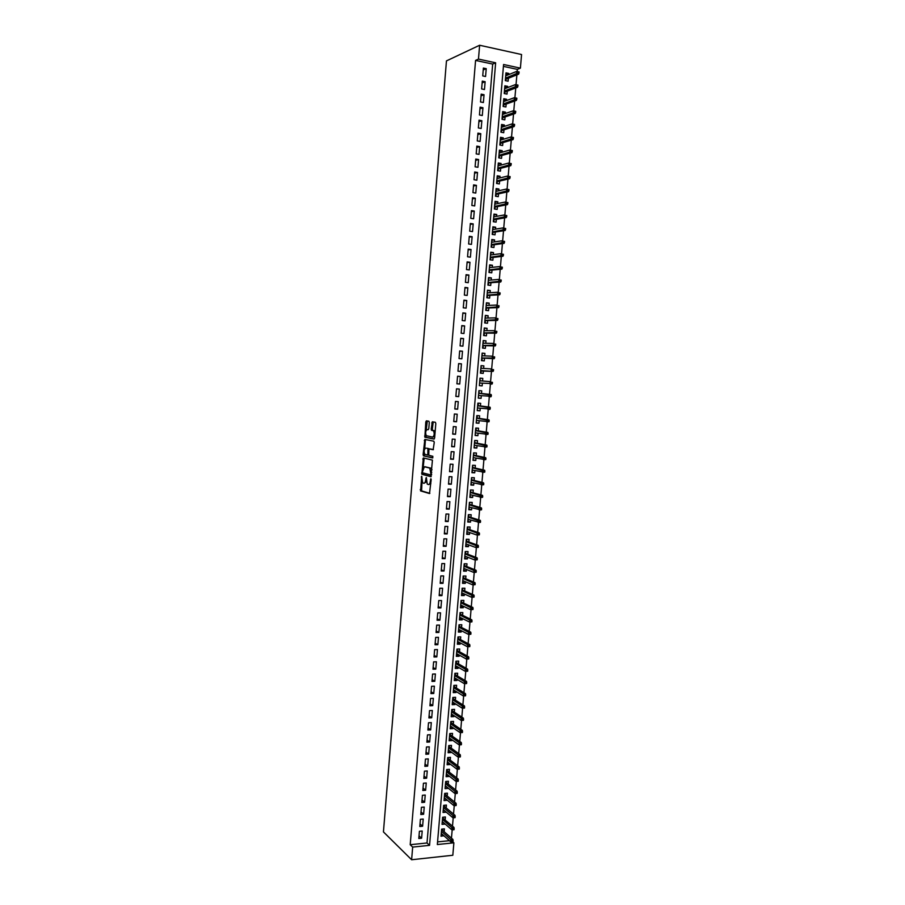 <?xml version="1.0" encoding="UTF-8"?>
<svg xmlns="http://www.w3.org/2000/svg" width="905" height="905" viewBox="0 0 905 905"><rect width="100%" height="100%" fill="white"/><g stroke="black" fill="none" stroke-linecap="round" stroke-linejoin="round"><path stroke-width="1.36" d="M421.673 476.245L420.621 490.917L429.513 493.542L431.176 479.65L430.893 478.711L430.339 481.121C430.045 483.44 429.4 484.571 428.416 484.537L427.228 484.051L426.346 477.535L425.689 479.865C425.407 482.15 424.773 483.281 423.8 483.247L422.646 482.772L421.673 476.245M429.287 422.533L428.891 421.244L426.379 420.836L425.791 421.945L424.875 437.228L434.027 439.072L434.626 437.963L435.814 423.619L435.407 422.318L432.319 421.809L431.21 429.027L431.459 430.237L433.563 430.859C434.638 433.778 434.321 435.848 432.601 437.081L426.278 435.701C425.214 432.828 425.531 430.769 427.205 429.536L428.189 429.705L428.789 428.597L429.287 422.533M478.474 59.097L479.627 45.25L446.459 60.895L383.437 831.899L411.617 859.75L412.669 847.091L429.547 845.349L495.646 62.796L478.474 59.097L475.577 60.409L410.203 844.716L412.669 847.091M423.336 457.941L421.843 474.265L430.904 476.709L432.432 460.125L423.336 457.941M423.11 454.559L424.852 439.411L433.846 441.199L434.253 442.511L433.144 449.74L429.468 448.948L428.868 450.045L428.789 455.294L432.862 456.312L432.613 457.953L423.506 455.86L423.11 454.559L424.219 454.615L424.321 453.382M508.678 74.64L508.78 73.452L505.827 74.651M508.78 73.452L505.986 72.864L505.318 80.624L508.112 81.212L508.372 78.249M507.569 87.615L507.682 86.371L504.741 87.502M507.682 86.371L504.877 85.794L504.221 93.543L507.015 94.109L507.264 91.167M506.472 100.568L506.574 99.267L503.644 100.342M506.574 99.267L503.78 98.702L503.123 106.439L505.918 106.994L506.167 104.064M505.363 113.51L505.476 112.141L502.558 113.159M505.476 112.141L502.682 111.598L502.026 119.324L504.82 119.856L505.069 116.949M504.266 126.429L504.379 125.003L501.461 125.953M504.379 125.003L501.596 124.471L500.929 132.187L503.723 132.707L503.972 129.811M503.157 139.336L503.293 137.843L500.375 138.737M503.293 137.843L500.499 137.322L499.843 145.026L502.637 145.535L502.875 142.651M502.06 152.221L502.196 150.66L499.289 151.497M502.196 150.66L499.402 150.162L498.746 157.855L501.54 158.352L501.789 155.479M500.963 165.083L501.11 163.466L498.202 164.235M501.11 163.466L498.316 162.979L497.66 170.66L500.454 171.136L500.691 168.285M499.877 177.923L500.013 176.249L497.128 176.961M500.013 176.249L497.23 175.785L496.574 183.455L499.356 183.919L499.605 181.068M498.779 190.751L498.927 189.021L496.042 189.677M498.927 189.021L496.132 188.568L495.488 196.227L498.27 196.668L498.519 193.84M497.682 203.568L497.841 201.77L494.967 202.358M497.841 201.77L495.046 201.329L494.402 208.976L497.184 209.406L497.433 206.6M496.596 216.352L496.755 214.496L493.881 215.039M496.755 214.496L493.972 214.078L493.316 221.714L496.098 222.132L496.347 219.327M495.51 229.135L495.669 227.212L492.806 227.687M495.669 227.212L492.886 226.804L492.23 234.429L495.024 234.836L495.261 232.042M494.424 241.884L494.594 239.904L491.732 240.323M494.594 239.904L491.8 239.508L491.155 247.133L493.938 247.518L494.175 244.746M493.338 254.622L493.508 252.586L490.657 252.948M493.508 252.586L490.725 252.201L490.08 259.814L492.863 260.188L493.101 257.427M492.252 267.337L492.433 265.244L489.582 265.55M492.433 265.244L489.639 264.882L488.994 272.473L491.777 272.835L492.015 270.086M491.166 280.041L491.347 277.892L488.519 278.129M491.347 277.892L488.564 277.541L487.919 285.12L490.702 285.46L490.94 282.733M490.091 292.722L490.272 290.516L487.444 290.697M490.272 290.516L487.49 290.177L486.845 297.745L489.628 298.073L489.865 295.358M489.005 305.392L489.198 303.118L486.381 303.243M489.198 303.118L486.415 302.79L485.77 310.358L488.553 310.675L488.791 307.972M487.931 318.04L488.123 315.709L485.318 315.777M488.123 315.709L485.34 315.393L484.707 322.949L487.49 323.255L487.716 320.562M486.856 330.664L487.06 328.277L484.243 328.289M487.06 328.277L484.277 327.983L483.632 335.529L486.415 335.812L486.641 333.131M485.781 343.278L485.985 340.834L483.18 340.778M485.985 340.834L483.202 340.552L482.569 348.086L485.34 348.357L485.566 345.687M484.707 355.869L484.922 353.369L482.127 353.255M484.922 353.369L482.139 353.097L481.494 360.62L484.277 360.88L484.503 358.233M483.632 368.448L483.847 365.88L481.064 365.722M483.847 365.88L481.075 365.631L480.431 373.143L483.213 373.38L483.44 370.756M482.557 381.005L482.784 378.381L480.001 378.166M482.15 385.869L479.367 385.621L482.15 385.869L482.365 383.268M481.302 395.802L481.087 398.347L478.315 398.03M481.494 393.494L481.72 390.87L478.937 390.643L478.304 398.132L481.087 398.347M480.227 408.325L480.023 410.802L477.263 410.429M480.431 405.96L480.657 403.325L477.885 403.121L477.24 410.599L480.023 410.802M479.164 420.825L478.96 423.235L476.2 422.816M479.367 418.415L479.593 415.78L476.822 415.587L476.188 423.054L478.96 423.235M478.1 433.303L477.897 435.656L475.148 435.169M478.315 430.859L478.541 428.212L475.759 428.031L475.125 435.486L477.897 435.656M477.037 445.769L476.845 448.054L474.107 447.523M477.252 443.269L477.478 440.622L474.706 440.452L474.073 447.907L476.845 448.054M475.973 458.224L475.792 460.441L473.055 459.853M476.2 455.679L476.426 453.02L473.643 452.862L473.01 460.306L475.792 460.441M474.921 470.657L474.729 472.806L472.003 472.161M475.136 468.055L475.363 465.396L472.591 465.26L471.958 472.682L474.729 472.806M473.858 483.066L473.677 485.159L470.962 484.458M474.084 480.431L474.31 477.75L471.539 477.636L470.905 485.046L473.677 485.159M472.806 495.465L472.625 497.49L469.91 496.732M473.032 492.773L473.258 490.103L470.487 489.99L469.853 497.399L472.625 497.49M471.743 507.841L471.584 509.809L468.869 508.995M471.98 505.103L472.206 502.422L469.435 502.332L468.813 509.73L471.584 509.809M470.691 520.205L470.532 522.106L467.828 521.235M470.928 517.422L471.166 514.73L468.394 514.651L467.761 522.038L470.532 522.106M469.638 532.547L469.48 534.391L466.788 533.464M469.887 529.719L470.114 527.027L467.342 526.959L466.72 534.335L469.48 534.391M468.586 544.878L468.439 546.654L465.747 545.67M468.835 542.005L469.062 539.301L466.301 539.244L465.668 546.609L468.439 546.654M467.546 557.186L467.399 558.905L464.718 557.865M467.795 554.267L468.021 551.552L465.249 551.518L464.627 558.871L467.399 558.905M466.494 569.483L466.358 571.134L463.677 570.037M466.742 566.507L466.98 563.792L464.208 563.77L463.586 571.123L466.358 571.134M465.442 581.757L465.317 583.352L462.647 582.198M465.702 578.748L465.939 576.021L463.168 576.01L462.546 583.34L465.317 583.352M464.401 594.019L464.276 595.547L461.607 594.347M464.661 590.954L464.899 588.227L462.127 588.227L461.505 595.558L464.276 595.547M463.36 606.26L463.236 607.719L460.577 606.474M463.62 603.149L463.858 600.422L461.086 600.434L460.464 607.753L463.236 607.719M462.319 618.488L462.195 619.891L459.548 618.579M462.591 615.332L462.817 612.595L460.057 612.617L459.435 619.925L462.195 619.891M461.279 630.695L461.165 632.029L458.518 630.672M461.55 627.493L461.788 624.744L459.016 624.789L458.394 632.086L461.165 632.029M460.238 642.878L460.125 644.168L457.489 642.742M460.509 639.643L460.747 636.882L457.987 636.939L457.364 644.224L460.125 644.168M459.197 655.062L459.095 656.272L456.471 654.801M459.48 651.77L459.717 649.009L456.957 649.077L456.335 656.351L459.095 656.272M458.168 667.211L458.066 668.365L455.441 666.849M458.45 663.874L458.688 661.114L455.916 661.204L455.306 668.467L458.066 668.365M457.127 679.35L457.036 680.447L454.412 678.874M457.421 675.967L457.647 673.207L454.887 673.297L454.276 680.56L457.036 680.447M456.097 691.477L456.007 692.517L453.394 690.877M456.392 688.049L456.618 685.277L453.858 685.39L453.247 692.63L456.007 692.517M455.057 703.581L454.977 704.554L452.376 702.88M455.362 700.108L455.6 697.336L452.839 697.461L452.217 704.69L454.977 704.554M454.027 715.674L453.948 716.59L451.357 714.848M454.333 712.156L454.57 709.373L451.81 709.509L451.199 716.737L453.948 716.59M452.998 727.744L452.93 728.604L450.339 726.806M453.303 724.181L453.541 721.398L450.792 721.545L450.17 728.763L452.93 728.604M451.98 739.804L451.912 740.595L449.321 738.751M452.285 736.195L452.523 733.401L449.762 733.559L449.152 740.765L451.912 740.595M450.95 751.84L450.882 752.575L448.303 750.686M451.256 748.197L451.493 745.392L448.744 745.573L448.133 752.756L450.882 752.575M449.921 763.865L449.864 764.544L447.296 762.598M450.238 760.177L450.475 757.361L447.726 757.553L447.115 764.736L449.864 764.544M448.903 775.879L448.846 776.49L446.278 774.488M449.219 772.135L449.457 769.318L446.708 769.522L446.097 776.694L448.846 776.49M447.873 787.859L445.271 786.366M448.201 784.081L448.439 781.264L445.69 781.479L445.079 788.64L447.828 788.413M446.855 799.839L444.265 798.233M447.183 796.004L447.421 793.187L444.672 793.414L444.061 800.563L446.81 800.325M445.837 811.796L443.258 810.077M446.165 807.927L446.414 805.088L443.654 805.337L443.054 812.475L445.803 812.226M444.819 823.731L442.251 821.898M445.158 819.817L445.396 816.977L442.647 817.238L442.036 824.376L444.785 824.104M419.411 831.299L418.8 838.494L421.606 838.211L422.205 831.028L419.411 831.299M420.406 819.308L419.807 826.503L422.612 826.242L423.212 819.048L420.406 819.308M421.413 807.294L420.814 814.511L423.619 814.251L424.219 807.056L421.413 807.294M422.42 795.269L421.821 802.486L424.626 802.249L425.226 795.043L422.42 795.269M423.438 783.232L422.827 790.461L425.633 790.235L426.244 783.006L423.438 783.232M424.445 771.173L423.834 778.413L426.64 778.198L427.251 770.958L424.445 771.173M425.463 759.091L424.852 766.343L427.658 766.139L428.269 758.899L425.463 759.091M426.47 746.998L425.859 754.261L428.665 754.069L429.275 746.817L426.47 746.998M427.488 734.894L426.877 742.157L429.683 741.987L430.294 734.724L427.488 734.894M428.506 722.767L427.895 730.041L430.701 729.883L431.312 722.609L428.506 722.767M429.524 710.617L428.913 717.914L431.719 717.767L432.33 710.482L429.524 710.617M430.542 698.456L429.932 705.764L432.737 705.629L433.348 698.332L430.542 698.456M431.561 686.284L430.95 693.592L433.755 693.468L434.366 686.171L431.561 686.284M432.579 674.089L431.968 681.408L434.785 681.295L435.396 673.987L432.579 674.089M433.608 661.883L432.997 669.202L435.803 669.112L436.414 661.793L433.608 661.883M434.626 649.654L434.015 656.985L436.832 656.906L437.443 649.575L434.626 649.654M435.656 637.403L435.045 644.756L437.85 644.688L438.473 637.346L435.656 637.403M436.685 625.14L436.074 632.505L438.88 632.448L439.502 625.095L436.685 625.14M437.715 612.866L437.092 620.23L439.909 620.197L440.531 612.832L437.715 612.866M438.744 600.569L438.122 607.945L440.939 607.922L441.561 600.547L438.744 600.569M439.773 588.25L439.163 595.637L441.979 595.626L442.59 588.25L439.773 588.25M440.814 575.919L440.192 583.318L443.009 583.318L443.631 575.931L440.814 575.919M441.844 563.566L441.221 570.976L444.038 570.998L444.66 563.6L441.844 563.566M442.884 551.202L442.262 558.623L445.079 558.657L445.701 551.247L442.884 551.202M443.925 538.814L443.303 546.247L446.12 546.292L446.742 538.871L443.925 538.814M444.966 526.416L444.332 533.86L447.161 533.916L447.783 526.484L444.966 526.416M446.007 514.006L445.373 521.45L448.201 521.529L448.823 514.085L446.007 514.006M447.047 501.562L446.414 509.029L449.242 509.119L449.864 501.664L447.047 501.562M448.088 489.107L447.466 496.585L450.283 496.687L450.905 489.22L448.088 489.107M449.129 476.641L448.507 484.13L451.324 484.243L451.957 476.765L449.129 476.641M450.181 464.152L449.547 471.652L452.376 471.777L453.009 464.288L450.181 464.152M451.233 451.64L450.6 459.152L453.428 459.299L454.05 451.799L451.233 451.64M452.274 439.117L451.652 446.64L454.468 446.798L455.102 439.287L452.274 439.117M453.326 426.583L452.692 434.106L455.52 434.276L456.154 426.764L453.326 426.583M454.378 414.015L453.744 421.56L456.573 421.741L457.206 414.219L454.378 414.015M455.441 401.447L454.808 408.992L457.636 409.196L458.269 401.65L455.441 401.447M456.493 388.845L455.86 396.413L458.688 396.628L459.321 389.071L456.493 388.845M457.545 376.231L456.912 383.81L459.74 384.037L460.374 376.48L457.545 376.231L460.374 376.48M458.609 363.606L457.975 371.186L460.803 371.435L461.437 363.855L458.609 363.606M459.672 350.959L459.027 358.55L461.867 358.81L462.5 351.231L459.672 350.959M460.724 338.289L460.091 345.891L462.919 346.163L463.564 338.572L460.724 338.289M461.788 325.608L461.154 333.221L463.982 333.504L464.627 325.902L461.788 325.608M462.862 312.904L462.217 320.528L465.046 320.834L465.69 313.221L462.862 312.904M463.926 300.177L463.281 307.813L466.12 308.141L466.754 300.505L463.926 300.177M464.989 287.439L464.356 295.087L467.184 295.426L467.828 287.79L464.989 287.439M466.064 274.69L465.419 282.337L468.258 282.688L468.892 275.041L466.064 274.69M467.127 261.907L466.494 269.577L469.322 269.939L469.967 262.28L467.127 261.907M468.202 249.113L467.557 256.794L470.396 257.178L471.041 249.509L468.202 249.113M469.276 236.307L468.632 243.988L471.471 244.384L472.116 236.703L469.276 236.307M470.351 223.478L469.706 231.171L472.546 231.59L473.191 223.897L470.351 223.478M471.426 210.627L470.781 218.331L473.62 218.761L474.265 211.057L471.426 210.627M472.512 197.754L471.856 205.48L474.706 205.921L475.351 198.206L472.512 197.754M473.587 184.869L472.942 192.607L475.781 193.059L476.426 185.333L473.587 184.869M474.673 171.973L474.016 179.71L476.867 180.186L477.512 172.448L474.673 171.973M475.747 159.042L475.102 166.803L477.942 167.289L478.598 159.54L475.747 159.042M476.833 146.101L476.188 153.873L479.028 154.37L479.684 146.621L476.833 146.101M477.919 133.148L477.274 140.92L480.114 141.44L480.77 133.668L477.919 133.148M479.017 120.173L478.36 127.956L481.2 128.487L481.856 120.704L479.017 120.173M480.103 107.175L479.446 114.969L482.297 115.523L482.942 107.729L480.103 107.175M481.189 94.154L480.532 101.971L483.383 102.525L484.039 94.731L481.189 94.154M482.286 81.122L481.63 88.939L484.48 89.527L485.137 81.71L482.286 81.122M410.203 844.716L427.013 842.985L492.682 64.074L475.577 60.409M485.566 76.495L486.223 68.667L483.383 68.067L482.727 75.907L485.566 76.495M451.459 838.154L452.183 829.783M452.489 826.129L453.213 817.701M453.529 814.081L454.253 805.597M454.559 802.022L455.294 793.481M455.588 789.941L456.335 781.343M456.629 777.848L457.376 769.182M457.67 765.732L458.416 757.01M458.711 753.605L459.457 744.826M459.751 741.455L460.509 732.62M460.792 729.294L461.55 720.403M461.833 717.111L462.602 708.163M462.885 704.916L463.654 695.911M463.926 692.698L464.706 683.637M464.978 680.47L465.758 671.352M466.03 668.218L466.81 659.055M467.082 655.955L467.862 646.736M468.134 643.67L468.926 634.394M469.186 631.373L469.978 622.04M470.238 619.054L471.041 609.676M471.301 606.712L472.105 597.277M472.353 594.359L473.168 584.879M473.417 581.994L474.231 572.446M474.48 569.607L475.295 560.014M475.544 557.197L476.369 547.548M476.607 544.776L477.433 535.07M477.67 532.332L478.507 522.581M478.734 519.877L479.582 510.069M479.808 507.411L480.657 497.535M480.883 494.911L481.731 484.99M481.946 482.399L482.806 472.421M483.021 469.876L483.881 459.842M484.096 457.33L484.967 447.24M485.171 444.762L486.042 434.626M486.257 432.183L487.128 421.979M487.331 419.581L488.214 409.332M488.417 406.967L489.3 396.65M489.503 394.331L490.386 383.969M490.578 381.684L491.472 371.288M491.675 368.969L492.558 358.606M492.761 356.231L493.644 345.902M493.859 343.481L494.741 333.176M494.945 330.721L495.827 320.438M496.042 317.938L496.924 307.677M497.139 305.132L498.022 294.906M498.236 292.304L499.119 282.111M499.345 279.464L500.216 269.294M500.442 266.602L501.313 256.466M501.551 253.728L502.411 243.615M502.648 240.832L503.519 230.741M503.757 227.913L504.617 217.856M504.866 214.983L505.725 204.949M505.974 202.03L506.834 192.03M507.094 189.066L507.943 179.077M508.203 176.068L509.051 166.124M509.323 163.058L510.171 153.137M510.431 150.038L511.28 140.139M511.551 136.994L512.4 127.119M512.671 123.928L513.52 114.087M513.791 110.84L514.628 101.032M514.911 97.74L515.76 87.955M516.042 84.618L516.879 74.866M517.162 71.472L517.343 69.368L503.418 66.382M437.568 841.899L449.446 840.677M444.14 831.695L444.378 828.856L441.629 829.127L441.029 836.254L443.801 835.654M482.784 378.381L480.001 378.143L479.367 385.643M479.627 45.25L521.563 54.526L520.398 68.135L503.576 64.504L437.341 844.535L453.88 842.815L452.817 855.259L411.617 859.75M517.343 69.368L520.398 68.135M452.772 841.831L453.88 842.815M427.013 842.985L429.547 845.349M492.682 64.074L495.646 62.796M443.778 835.971L441.244 833.72M421.606 838.211L419.026 835.813M422.612 826.242L420.022 823.901M423.619 814.251L421.029 811.966M424.626 802.249L422.024 800.02M425.633 790.235L423.031 788.051M426.64 778.198L424.038 776.071M427.658 766.139L425.045 764.08M428.665 754.069L426.051 752.066M429.683 741.987L427.058 740.03M430.701 729.883L428.065 727.982M431.719 717.767L429.072 715.923M432.737 705.629L430.09 703.841M433.755 693.468L431.108 691.748M434.785 681.295L432.115 679.632M435.803 669.112L433.133 667.494M436.832 656.906L434.151 655.356M437.85 644.688L435.169 643.183M438.88 632.448L436.199 631M439.909 620.197L437.217 618.805M440.939 607.922L438.235 606.588M441.979 595.626L439.264 594.359M443.009 583.318L440.294 582.107M444.038 570.998L441.323 569.845M445.079 558.657L442.353 557.559M446.12 546.292L443.382 545.263M447.161 533.916L444.412 532.943M448.201 521.529L445.452 520.613M449.242 509.119L446.482 508.259M450.283 496.687L447.523 495.883M451.324 484.243L448.563 483.496M452.376 471.777L449.593 471.098M453.428 459.299L450.633 458.677M454.468 446.798L451.685 446.233M455.52 434.276L452.726 433.778M456.573 421.741L453.767 421.3M457.636 409.196L454.819 408.811M458.688 396.628L455.871 396.3M459.74 384.037L456.912 383.777M461.437 363.855L458.597 363.697M462.5 351.231L459.65 351.129M463.564 338.572L460.713 338.538M464.627 325.902L461.765 325.924M465.69 313.221L462.828 313.3M466.754 300.505L463.88 300.652M467.828 287.79L464.944 287.994M468.892 275.041L466.007 275.312M469.967 262.28L467.071 262.608M471.041 249.509L468.134 249.893M472.116 236.703L469.209 237.167M473.191 223.897L470.272 224.406M474.265 211.057L471.347 211.646M475.351 198.206L472.421 198.851M476.426 185.333L473.485 186.045M477.512 172.448L474.559 173.217M478.598 159.54L475.645 160.377M479.684 146.621L476.72 147.515M480.77 133.668L477.795 134.641M481.856 120.704L478.881 121.734M482.942 107.729L479.967 108.815M484.039 94.731L481.041 95.885M485.137 81.71L482.127 82.932M486.223 68.667L483.225 69.957M424.117 483.259L426.413 481.822M428.732 484.548L430.848 483.598M422.013 481.471L421.594 490.872L429.864 493.349M422.714 472.851L423.088 474.401L431.233 476.55M424.151 458.134L423.144 467.727M422.386 471.912L422.658 472.829L430.497 474.876L430.916 474.118L429.773 468.1L424.411 466.765L422.386 471.912M431.99 469.786L431.346 468.451L429.773 468.1M425.26 466.81L430.893 468.156M424.694 448.88L425.373 440.565L424.264 440.497M425.712 439.581L425.373 440.565M433.416 449.615L430.52 449.004M432.862 457.806L423.506 455.86M425.701 448.145C424.015 449.355 423.71 451.403 424.796 454.299L427.239 455L427.839 453.914L427.918 448.676L426.64 448.19M427.307 455.011L428.608 454.966M429.196 449.061L427.771 448.586M426.809 448.201L428.88 448.654M424.219 454.615L424.615 455.916M432.76 437.081L434.762 436.38M435.147 431.798L433.144 430.599M433.212 421.956L432.33 429.106L432.579 430.305L434.264 430.678M425.848 434.886L426.142 437.387L434.276 438.97M427.284 420.983L426.221 430.248M451.912 841.91L453.032 841.797L453.134 840.598L452.014 840.711L451.912 841.91L450.735 841.831L450.916 839.659L452.93 839.455L441.855 829.681L442.093 829.082L442.025 829.84M452.014 840.711L441.448 831.265M450.735 841.831L441.267 833.403M452.93 839.455L453.134 840.598M442.635 817.283L443.031 817.996M452.952 829.84L454.061 829.727L454.174 828.516L453.054 828.629L452.952 829.84L451.765 829.761L451.957 827.589L453.959 827.396L442.59 817.871M453.054 828.629L442.466 819.387M451.765 829.761L442.274 821.536M453.959 827.396L454.174 828.516M443.099 817.238L442.862 817.849M444.117 805.292L444.05 806.14M443.642 805.439L443.597 806.027M453.993 817.747L455.102 817.634L455.204 816.423L454.095 816.536L453.993 817.747L452.805 817.679L452.986 815.507L455 815.315L443.869 805.993M454.095 816.536L443.473 807.498M452.805 817.679L443.292 809.647M455 815.315L455.204 816.423M445.136 793.38L445.056 794.273M444.66 793.572L444.604 794.149M455.023 805.631L456.143 805.529L456.244 804.319L455.136 804.421L455.023 805.631L453.846 805.586L454.027 803.402L456.03 803.221L444.875 794.126M455.136 804.421L444.491 795.597M453.846 805.586L444.298 797.735M456.03 803.221L456.244 804.319M446.142 781.445L446.063 782.384M445.667 781.694L445.622 782.271M456.063 793.504L457.183 793.402L457.285 792.192L456.165 792.282L456.063 793.504L454.876 793.47L455.068 791.287L457.07 791.117L445.894 782.248M456.165 792.282L445.498 783.673M454.876 793.47L445.317 785.812M457.07 791.117L457.285 792.192M447.161 769.488L447.081 770.483M446.685 769.804L446.629 770.37M457.104 781.354L458.224 781.264L458.326 780.053L457.217 780.144L457.104 781.354L455.916 781.332L456.109 779.148L458.111 778.99L446.9 770.347M457.217 780.144L446.516 771.727M455.916 781.332L446.335 773.877M458.111 778.99L458.326 780.053M448.179 757.519L448.099 758.571M447.692 757.881L447.647 758.458M458.156 769.193L459.265 769.114L459.367 767.893L458.258 767.972L458.156 769.193L456.957 769.182L457.149 766.999L459.152 766.852L447.918 758.435M458.258 767.972L447.534 759.77M456.957 769.182L447.353 761.92M459.152 766.852L459.367 767.893M449.208 745.539L449.106 746.636M448.71 745.958L448.665 746.523M459.197 757.01L460.317 756.931L460.419 755.72L457.998 757.01L458.19 754.827L460.204 754.691L448.937 746.501M459.299 755.799L448.552 747.802M457.998 757.01L448.371 749.951M460.204 754.691L460.419 755.72M450.226 733.536L450.124 734.679M460.238 744.815L461.358 744.747L461.46 743.525L459.05 744.826L459.231 742.632L461.245 742.507L449.955 734.555M460.351 743.593L449.57 735.81M459.05 744.826L449.389 737.971M461.245 742.507L461.46 743.525M451.244 721.523L451.143 722.71M461.29 732.598L462.41 732.541L462.512 731.319L460.091 732.631L460.283 730.437L462.285 730.312L450.973 722.586M461.392 731.376L450.6 723.796M460.091 732.631L450.407 725.957M462.285 730.312L462.512 731.319M452.274 709.486L452.161 710.73M462.342 720.369L463.451 720.312L463.564 719.09L461.143 720.414L461.324 718.208L463.337 718.106L451.991 710.606M462.444 719.147L451.618 711.783M461.143 720.414L451.437 713.943M463.337 718.106L463.564 719.09M453.292 697.438L453.19 698.728M463.383 708.129L464.503 708.072L464.616 706.839L462.184 708.174L462.376 705.968L464.389 705.877L453.009 698.615M463.496 706.896L452.647 699.735M462.184 708.174L452.455 701.907M464.389 705.877L464.616 706.839M454.321 685.368L454.208 686.714M465.555 695.809L465.668 694.576L464.548 694.633L464.435 695.855L465.555 695.809L463.236 695.922L463.428 693.716L465.442 693.626L454.027 686.601M464.548 694.633L453.665 687.676M464.435 695.855L463.236 695.922L453.484 689.848M465.442 693.626L465.668 694.576M455.351 673.286L455.238 674.678M466.607 683.535L466.72 682.302L465.6 682.347L465.487 683.58L466.607 683.535L464.288 683.66L464.48 681.442L466.494 681.363L455.057 674.564M465.6 682.347L454.695 675.605M465.487 683.58L464.288 683.66L454.514 677.777M466.494 681.363L466.72 682.302M455.464 666.51L455.973 665.944M456.38 661.182L456.256 662.63M467.67 671.239L467.772 670.005L466.652 670.039L466.55 671.272L467.67 671.239L465.34 671.363L465.532 669.157L467.546 669.089L456.075 662.517M466.652 670.039L455.724 663.523M466.55 671.272L465.34 671.363L455.543 665.695M467.546 669.089L467.772 670.005M456.493 654.462L457.002 653.84M457.41 649.066L457.285 650.559M468.722 658.931L468.824 657.697L467.704 657.72L467.602 658.953L468.722 658.931L466.392 659.066L466.584 656.849L468.598 656.792L457.104 650.457M467.704 657.72L456.754 651.408M467.602 658.953L466.392 659.066L456.573 653.591M468.598 656.792L468.824 657.697M457.523 642.392L458.043 641.713M458.45 636.939L458.315 638.478M469.786 646.6L469.887 645.367L468.767 645.389L468.666 646.623L469.786 646.6L467.455 646.747L467.636 644.518L469.65 644.473L458.134 638.376M468.767 645.389L457.783 639.292M468.666 646.623L467.455 646.747L457.602 641.475M469.65 644.473L469.887 645.367M458.552 630.299L459.073 629.563M459.48 624.778L459.344 626.373M470.838 634.247L470.951 633.014L469.831 633.036L469.718 634.269L470.838 634.247L468.507 634.405L468.7 632.176L470.713 632.143L459.163 626.283M469.831 633.036L458.824 627.154M469.718 634.269L468.507 634.405L458.631 629.337M470.713 632.143L470.951 633.014M459.582 618.194L460.113 617.402M460.521 612.617L460.374 614.257M471.901 621.882L472.003 620.649L470.883 620.66L470.781 621.905L471.901 621.882L469.571 622.052L469.752 619.823L471.765 619.789L460.193 614.167M470.883 620.66L459.853 614.993M470.781 621.905L469.571 622.052L459.661 617.187M471.765 619.789L472.003 620.649M460.611 606.079L461.143 605.219M461.55 600.434L461.414 602.119M472.964 609.506L473.066 608.262L471.946 608.273L471.844 609.518L472.964 609.506L470.623 609.676L470.815 607.447L472.829 607.425L461.222 602.04M471.946 608.273L460.894 602.821M471.844 609.518L470.623 609.676L460.702 605.015M472.829 607.425L473.066 608.262M461.641 593.94L462.184 593.024M462.591 588.227L462.444 589.97M474.028 597.108L474.13 595.863L473.01 595.875L472.908 597.108L474.028 597.108L471.686 597.289L471.878 595.049L473.892 595.049L462.263 589.89M473.01 595.875L461.923 590.626M472.908 597.108L471.686 597.289L461.742 592.82M473.892 595.049L474.13 595.863M462.681 581.779L463.224 580.806M463.632 576.01L463.484 577.809M475.091 584.687L475.204 583.442L474.073 583.442L473.971 584.687L475.091 584.687L472.749 584.879L472.942 582.639L474.955 582.639L463.292 577.729M474.073 583.442L462.964 578.419M473.971 584.687L472.749 584.879L462.783 580.614M474.955 582.639L475.204 583.442M463.711 569.618L464.265 568.578M464.672 563.781L464.514 565.625M476.154 572.254L476.268 571.01L475.148 571.01L475.035 572.254L476.154 572.254L473.813 572.446L474.005 570.207L476.019 570.229L464.333 565.546M475.148 571.01L464.005 566.202M475.035 572.254L473.813 572.446L463.813 568.397M476.019 570.229L476.268 571.01M464.751 557.423L465.306 556.337M465.713 551.53L465.555 553.419M477.229 559.81L477.331 558.555L476.211 558.543L476.109 559.788L477.229 559.81L474.876 560.003L475.068 557.763L477.093 557.785L465.374 553.351M476.211 558.543L465.046 553.951M476.109 559.788L474.876 560.003L464.853 556.156M477.093 557.785L477.331 558.555M465.792 545.217L466.347 544.063M466.765 539.256L466.595 541.201M478.293 547.333L478.406 546.088L477.286 546.066L477.173 547.321L478.293 547.333L475.951 547.548L476.143 545.296L478.157 545.33L466.414 541.133M477.286 546.066L466.086 541.699M477.173 547.321L475.951 547.548L465.905 543.905M478.157 545.33L478.406 546.088M466.833 533L467.399 531.789M467.806 526.97L467.636 528.961M479.367 534.855L479.48 533.599L478.349 533.577L478.247 534.821L479.367 534.855L477.014 535.07L477.207 532.819L479.231 532.864L467.455 528.905M478.349 533.577L467.138 529.425M478.247 534.821L477.014 535.07L466.946 531.631M479.231 532.864L479.48 533.599M467.874 520.76L468.439 519.493M468.858 514.662L468.677 516.71M480.442 522.343L480.555 521.099L479.424 521.065L479.322 522.321L480.442 522.343L478.089 522.57L478.281 520.318L480.295 520.375L468.496 516.653M479.424 521.065L468.179 517.128M479.322 522.321L467.987 519.346M480.295 520.375L480.555 521.099M468.914 508.508L469.491 507.173M469.435 502.365L469.729 504.447M481.517 509.82L481.63 508.565L480.498 508.531L480.397 509.787L481.517 509.82L479.164 510.058L479.356 507.796L481.37 507.863L469.537 504.39M480.498 508.531L469.231 504.82M480.397 509.787L469.039 507.038M481.37 507.863L481.63 508.565M469.955 496.234L470.543 494.843M470.476 490.091L470.77 492.162M482.591 497.286L482.704 496.031L481.573 495.985L481.471 497.241L482.591 497.286L480.238 497.524L480.431 495.261L482.444 495.34L470.577 492.105M481.573 495.985L470.272 492.49M481.471 497.241L470.091 494.707M482.444 495.34L482.704 496.031M471.007 483.937L471.596 482.489M471.528 477.783L471.822 479.854M483.666 484.729L483.779 483.474L482.659 483.417L482.546 484.684L483.666 484.729L481.313 484.978L481.505 482.716L483.519 482.795L471.629 479.808M482.659 483.417L471.324 480.148M482.546 484.684L471.132 482.376M483.519 482.795L483.779 483.474M472.048 471.629L472.648 470.125M472.58 465.475L472.863 467.534M484.752 472.15L484.854 470.894L483.734 470.838L483.621 472.093L484.752 472.15L482.388 472.41L482.58 470.136L484.605 470.238L472.682 467.489M483.734 470.838L472.376 467.783M483.621 472.093L472.184 470.012M484.605 470.238L484.854 470.894M473.1 459.31L473.236 457.772M473.62 453.145L473.915 455.204M485.827 459.559L485.94 458.292L484.809 458.235L484.707 459.502L485.827 459.559L483.462 459.819L483.655 457.557L485.68 457.659L473.722 455.158M484.809 458.235L473.428 455.407M484.707 459.502L473.247 457.636M485.68 457.659L485.94 458.292M474.152 446.968L474.277 445.418M474.673 440.792L474.967 442.839M486.913 446.946L487.026 445.679L485.894 445.622L485.793 446.878L486.913 446.946L484.548 447.217L484.741 444.943L486.766 445.068L474.774 442.805M485.894 445.622L474.492 443.009M485.793 446.878L474.299 445.249M486.766 445.068L487.026 445.679M475.204 434.604L475.329 433.065M476.188 428.45L476.019 430.475M487.999 434.321L488.1 433.054L486.981 432.986L486.867 434.242L487.999 434.321L485.623 434.592L485.815 432.319L487.84 432.454L475.826 430.441M486.981 432.986L475.544 430.599M486.867 434.242L475.351 432.839M487.84 432.454L488.1 433.054M476.256 422.228L476.381 420.689M477.24 416.074L477.071 418.087M489.085 421.673L489.186 420.406L488.067 420.327L487.953 421.594L489.085 421.673L486.709 421.956L486.901 419.682L488.926 419.818L476.89 418.053M488.067 420.327L476.596 418.167M487.953 421.594L476.415 420.406M488.926 419.818L489.186 420.406M477.308 409.841L477.444 408.291M478.304 403.675L478.134 405.678M490.171 409.003L490.272 407.736L489.153 407.657L489.82 409.445L487.795 409.298L487.987 407.024L490.012 407.171L477.942 405.655M489.153 407.657L477.659 405.723M489.039 408.924L477.467 407.963M490.012 407.171L490.272 407.736M478.36 397.431L478.496 395.881M478.892 391.22L479.186 393.256M491.257 396.322L491.37 395.055L490.239 394.965L490.906 396.786L488.881 396.628L489.073 394.342L491.098 394.501L478.994 393.234M490.239 394.965L478.722 393.256M490.125 396.232L478.53 395.496M479.424 384.998L479.56 383.449M479.955 378.776L480.25 380.813M492.343 383.618L492.456 382.351L491.325 382.249L491.992 384.093L489.967 383.935L490.159 381.639L479.786 380.767M491.325 382.249L492.456 382.351M491.223 383.528L479.593 383.019M481.008 366.321L481.313 368.301M481.121 370.598L480.951 372.6M493.44 370.903L493.542 369.625L492.422 369.523L493.078 371.401L480.612 370.993M492.309 370.801L491.053 371.22L491.257 368.923L480.849 368.267M492.422 369.523L493.542 369.625M493.078 371.401L480.928 370.586M482.071 353.855L482.376 355.767M482.173 358.12L482.003 360.133M494.526 358.165L494.639 356.887L493.508 356.785L494.175 358.674L492.15 358.493L492.343 356.197L481.913 355.756M493.508 356.785L494.639 356.887M493.406 358.052L481.72 358.007M494.175 358.674L481.992 358.109M483.134 341.366L483.451 343.233M483.236 345.631L483.066 347.656M495.623 345.405L495.736 344.126L494.605 344.013L495.261 345.936L493.236 345.744L493.44 343.448L482.976 343.221M494.605 344.013L495.736 344.126M494.503 345.291L482.784 345.472M495.261 345.936L483.044 345.631M484.198 328.854L484.514 330.664M484.311 333.119L484.13 335.167M496.721 332.633L496.834 331.354L495.702 331.23L496.359 333.187L494.334 332.972L494.526 330.676L484.051 330.664M495.702 331.23L496.834 331.354M495.589 332.508L483.858 332.927M496.359 333.187L484.118 333.119M485.261 316.331L485.589 318.085M485.374 320.596L485.193 322.655M497.818 319.838L497.931 318.56L496.8 318.436L497.456 320.415L495.431 320.189L495.623 317.881L485.114 318.096M496.8 318.436L497.931 318.56M496.687 319.714L484.922 320.359M497.456 320.415L485.182 320.596M486.336 303.797L486.664 305.483M486.438 308.051L486.268 310.121M498.915 307.021L499.028 305.743L497.897 305.619L498.553 307.621L496.528 307.383L496.721 305.076L486.189 305.505M497.897 305.619L499.028 305.743M497.795 306.897L485.996 307.768M498.553 307.621L486.245 308.062M487.399 291.24L487.263 292.801M487.512 295.494L487.331 297.575M500.024 294.193L500.126 292.915L499.006 292.779L499.651 294.804L497.626 294.566L497.818 292.258L487.263 292.892M499.006 292.779L500.126 292.915M498.893 294.057L487.071 295.166M499.651 294.804L487.32 295.505M488.474 278.661L488.802 280.233M488.576 282.914L488.406 285.007M501.121 281.353L501.234 280.064L500.103 279.917L500.748 281.975L498.723 281.726L498.927 279.407L488.338 280.267M500.103 279.917L501.234 280.064M499.99 281.206L488.146 282.541M500.748 281.975L488.383 282.926M489.537 266.059L489.888 267.586M489.65 270.324L489.469 272.428M502.23 268.48L502.332 267.19L501.212 267.043L501.856 269.136L499.82 268.864L500.024 266.545L489.413 267.631M501.212 267.043L502.332 267.19M501.099 268.332L489.22 269.905M501.856 269.136L489.458 270.335M490.612 253.457L490.963 254.916M490.725 257.71L490.544 259.826M503.327 255.595L503.44 254.305L502.309 254.158L502.954 256.262L500.929 255.991L501.121 253.672L490.487 254.972M502.309 254.158L503.44 254.305M502.207 255.448L490.295 257.246M502.954 256.262L490.533 257.733M491.687 240.821L492.037 242.223M491.8 245.074L491.619 247.189M504.436 242.698L504.549 241.397L503.418 241.239L504.062 243.377L502.037 243.094L502.23 240.775L491.562 242.291M503.418 241.239L504.549 241.397M503.304 242.529L491.37 244.576M504.062 243.377L491.607 245.097M492.761 228.173L493.123 229.519M492.874 232.427L492.705 234.497M505.544 229.768L505.657 228.479L504.526 228.309L505.171 230.481L503.135 230.187L503.338 227.856L492.648 229.599M504.526 228.309L505.657 228.479M504.413 229.61L492.456 231.884M505.171 230.481L492.682 232.461M493.847 215.503L494.209 216.793M493.96 219.757L493.779 221.782M506.653 216.827L506.766 215.537L505.635 215.367L506.28 217.562L504.243 217.245L504.447 214.915L493.723 216.883M505.635 215.367L506.766 215.537M505.533 216.657L493.53 219.168M506.28 217.562L493.757 219.791M494.922 202.822L495.295 204.055M495.035 207.075L494.865 209.055M507.773 203.874L507.886 202.573L506.755 202.392L506.642 203.693L507.773 203.874L507.388 204.621L505.352 204.292L505.556 201.962L494.809 204.145M506.755 202.392L507.886 202.573M506.642 203.693L494.616 206.442M507.388 204.621L494.843 207.109M496.008 190.118L496.381 191.294M496.121 194.371L495.951 196.295M508.882 190.898L508.995 189.597L507.863 189.405L507.75 190.706L508.882 190.898L508.497 191.656L506.472 191.328L506.664 188.987L495.895 191.396M507.863 189.405L508.995 189.597M507.75 190.706L495.702 193.693M508.497 191.656L495.917 194.417M497.083 177.403L497.467 178.511M497.196 181.645L497.037 183.534M510.001 177.9L510.115 176.599L508.983 176.407L508.87 177.708L510.001 177.9L509.617 178.681L507.581 178.342L507.784 176L496.981 178.636M508.983 176.407L510.115 176.599M508.87 177.708L496.788 180.932M509.617 178.681L497.003 181.69M498.169 164.665L498.553 165.717M498.282 168.907L498.123 170.74M511.11 164.88L511.223 163.579L510.092 163.375L509.99 164.687L511.11 164.88L510.725 165.683L508.701 165.332L508.893 162.991L498.067 165.841M510.092 163.375L511.223 163.579M509.99 164.687L497.874 168.149M510.725 165.683L498.089 168.964M499.255 151.916L499.651 152.9M499.368 156.146L499.221 157.934M512.23 151.848L512.343 150.547L511.212 150.343L511.099 151.644L512.23 151.848L511.845 152.674L509.809 152.311L510.013 149.959L499.164 153.036M511.212 150.343L512.343 150.547M511.099 151.644L498.96 155.343M511.845 152.674L499.164 156.203M500.341 139.132L500.737 140.071M500.454 143.375L500.307 145.117M513.35 138.793L513.463 137.492L512.332 137.277L512.219 138.578L513.35 138.793L512.965 139.642L510.929 139.257L511.133 136.915L500.25 140.218M512.332 137.277L513.463 137.492M512.219 138.578L500.058 142.526M512.965 139.642L500.261 143.431M501.427 126.349L501.834 127.22M501.54 130.58L501.404 132.277M514.481 125.716L514.583 124.415L513.452 124.2L513.339 125.501L514.481 125.716L514.085 126.587L512.049 126.202L512.253 123.849L501.347 127.379M513.452 124.2L514.583 124.415M513.339 125.501L501.144 129.687M514.085 126.587L501.347 130.648M502.524 113.532L502.931 114.347M502.637 117.774L502.501 119.415M515.601 112.627L515.714 111.315L514.583 111.1L514.47 112.412L515.601 112.627L515.205 113.51L513.169 113.114L513.373 110.761L502.433 114.516M514.583 111.1L515.714 111.315M514.47 112.412L502.241 116.836M515.205 113.51L502.433 117.842M503.61 100.704L504.028 101.462M503.723 104.935L503.587 106.53M503.248 104.957L503.203 105.523M516.721 99.516L516.834 98.204L515.703 97.978L515.59 99.29L516.721 99.516L516.325 100.421L514.289 100.014L514.493 97.65L503.531 101.643M515.703 97.978L516.834 98.204M515.59 99.29L503.338 103.962M516.325 100.421L503.531 105.014M504.707 87.864L505.126 88.554M504.82 92.095L504.685 93.634M504.345 92.106L504.3 92.683M517.852 86.394L517.965 85.081L516.834 84.844L516.721 86.156L517.852 86.394L517.456 87.31L515.42 86.891L515.612 84.527L504.628 88.747M516.834 84.844L517.965 85.081M516.721 86.156L504.436 91.066M517.456 87.31L504.617 92.163M505.805 75.002L506.223 75.635M505.918 79.221L505.793 80.726M505.443 79.244L505.386 79.821M518.984 73.237L519.097 71.925L517.954 71.687L517.841 73L518.984 73.237L518.576 74.187L516.54 73.758L516.744 71.382L505.725 75.828M517.954 71.687L519.097 71.925M517.841 73L505.533 78.158M518.576 74.187L505.714 79.301M421.956 477.014L421.266 476.98M431.187 479.492L430.475 479.469M426.527 478.247L425.825 478.213M426.402 479.888L425.689 479.865M431.052 481.155L430.339 481.121M421.73 490.963L420.621 490.917M421.334 489.628L420.225 489.582M423.088 474.401L421.979 474.356M422.703 473.089L421.594 473.044M423.857 459.073L422.748 459.016M431.572 474.921L430.554 474.876M431.628 474.152L430.916 474.118M431.776 472.41L431.063 472.376M425.52 466.822L424.411 466.765M430.576 449.016L429.468 448.948M428.54 453.959L427.839 453.914M428.88 449.932L428.167 449.898M428.325 429.603L427.205 429.536M432.737 430.395L431.617 430.327M432.33 429.106L431.21 429.027M432.828 423.008L431.719 422.94M426.142 437.387L425.033 437.319M425.746 436.097L424.637 436.029M426.9 422.024L425.791 421.945M421.594 490.872L420.486 490.838M422.952 474.322L421.843 474.265M431.346 468.451L430.226 468.394M429.027 448.744L427.918 448.676M424.468 455.826L423.359 455.769M434.683 430.927L433.563 430.859M432.579 430.305L431.459 430.237M425.984 437.296L424.875 437.228"/></g></svg>
